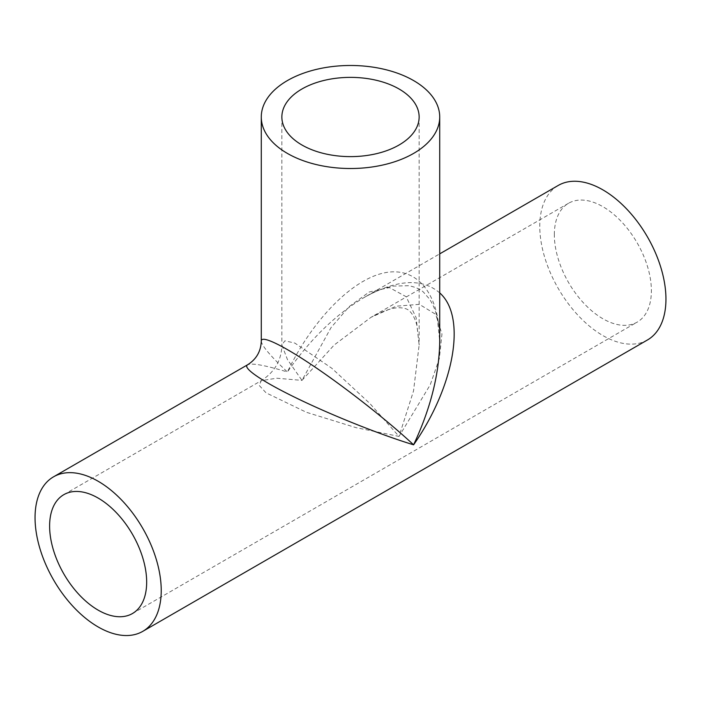 <?xml version="1.0" encoding="UTF-8"?>
<svg xmlns="http://www.w3.org/2000/svg" width="701" height="701" viewBox="0 0 701 701"><rect width="100%" height="100%" fill="white"/><g stroke="black" fill="none" stroke-linecap="round" stroke-linejoin="round"><path stroke-width="0.53" stroke-dasharray="3.5 2.63" d="M301.973 380.38L334.14 345.05L371.083 317.264L396.258 306.188L419.364 304.339L435.68 314.32L441.954 333.991L439.334 358.561L430.248 384.779L399.027 436.416L413.537 390.904L419.137 345.015L416.14 317.667L406.168 296.725L389.379 287.585L369.217 291.993L349.247 306.547L331.082 327.525L301.973 380.38L287.463 359.578L281.863 344.997L284.86 340.817L294.832 343.069L331.783 368.235L369.918 403.539L399.027 436.416L356.003 427.645L306.363 412.276L266.082 392.849L259.151 385.34L261.289 380.652L276.702 378.216L301.973 380.38M439.72 292.913C422.107 277.815 396.941 279.322 364.231 297.452L364.213 297.461C335.919 314.258 310.315 339.091 287.41 371.977C312.392 319.822 352.007 279.419 384.639 272.794C417.288 266.152 439.729 293.956 439.72 341.028L437.222 317.684C435.47 310.324 432.868 304.085 429.424 298.968L423.93 292.65C421.336 289.706 416.368 287.392 409.042 285.719L393.568 286.061C383.885 287.883 374.106 291.686 364.213 297.461L439.72 253.858M261.28 341.036C261.675 345.681 270.384 355.994 287.41 371.977C265.057 365.221 251.773 362.829 247.549 364.809M647.47 339.967A89.22 51.515 60 0 1 578.719 316.063A89.22 51.515 60 0 1 539.77 226.274A89.22 51.515 60 0 1 558.25 185.432M554.333 234.677A68.637 39.624 60 0 1 568.546 203.264A68.637 39.624 60 0 1 637.174 242.888A68.637 39.624 60 0 1 637.174 322.136A68.637 39.624 60 0 1 584.292 303.752A68.637 39.624 60 0 1 554.333 234.677M568.546 203.264L371.092 317.264C384.437 310.149 394.453 307.012 401.147 307.853C404.968 308.151 407.719 309.167 409.402 310.911C412.714 314.039 415.22 318.911 416.937 325.536L419.137 345.015M63.826 494.661L261.28 380.661C274.722 372.047 281.583 360.165 281.863 345.006M281.863 116.997L281.863 344.997M419.137 116.997L419.137 344.997M132.454 613.533L637.174 322.136"/><path stroke-width="1.05" d="M439.72 116.997A89.22 51.515 180 0 1 413.59 153.423A89.22 51.515 180 0 1 287.41 153.423A89.22 51.515 180 0 1 261.28 116.997A89.22 51.515 180 0 1 350.5 65.482A89.22 51.515 180 0 1 439.72 116.997L439.72 341.036C439.325 373.94 430.616 408.534 413.59 444.82C454.774 385.76 466.673 316.607 439.72 292.913M247.549 364.809C242.108 367.946 262.84 381.887 298.424 399.035C334 416.184 380.923 434.839 413.59 444.82C388.608 421.529 348.993 390.212 316.353 367.972C283.712 345.733 261.271 334.754 261.28 341.036L261.28 341.036C260.93 351.359 256.356 359.28 247.549 364.809L53.53 476.829A89.22 51.515 60 0 1 142.75 528.344A89.22 51.515 60 0 1 142.75 631.364A89.22 51.515 60 0 1 73.999 607.46A89.22 51.515 60 0 1 35.05 517.671A89.22 51.515 60 0 1 53.53 476.829M301.973 88.974A68.637 39.624 180 0 1 376.761 80.387A68.637 39.624 180 0 1 419.137 116.997A68.637 39.624 180 0 1 376.761 153.607A68.637 39.624 180 0 1 301.973 145.019A68.637 39.624 180 0 1 281.863 116.997A68.637 39.624 180 0 1 301.973 88.974M439.72 253.858L558.25 185.432A89.22 51.515 60 0 1 647.47 236.947A89.22 51.515 60 0 1 647.47 339.967L142.75 631.364M49.613 526.074A68.637 39.624 60 0 1 63.826 494.661A68.637 39.624 60 0 1 132.454 534.285A68.637 39.624 60 0 1 132.454 613.533A68.637 39.624 60 0 1 79.572 595.149A68.637 39.624 60 0 1 49.613 526.074M261.28 116.997L261.28 341.036"/></g></svg>
